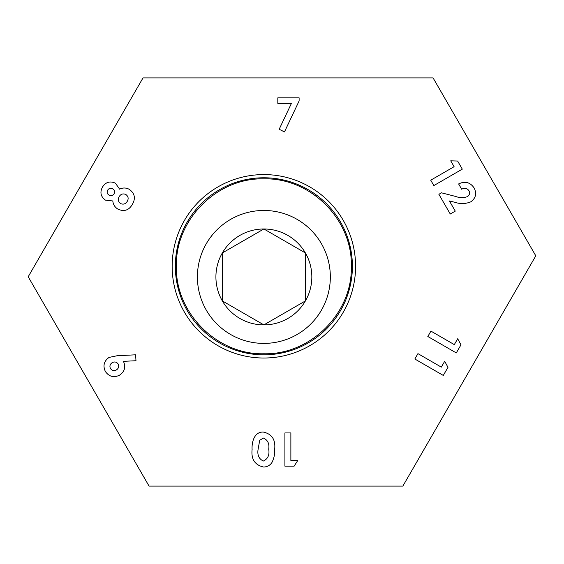 <?xml version="1.0" encoding="UTF-8"?>
<svg xmlns="http://www.w3.org/2000/svg" width="564" height="564" viewBox="0 0 564 564"><rect width="100%" height="100%" fill="white"/><g stroke="black" fill="none" stroke-linecap="round" stroke-linejoin="round"><path stroke-width="0.85" d="M263.874 358.02A91.72 91.72 0 0 1 172.154 266.3A91.72 91.72 0 0 1 263.874 174.579A91.72 91.72 0 0 1 355.588 266.3A91.72 91.72 0 0 1 263.874 358.02M263.874 177.773A88.527 88.527 0 0 0 175.341 266.3A88.527 88.527 0 0 0 263.874 354.827A88.527 88.527 0 0 0 352.401 266.3A88.527 88.527 0 0 0 263.874 177.773M115.394 183.173L119.624 189.151C122.903 187.558 126.139 187.629 129.346 189.377C134.761 193.36 135.79 198.309 132.434 204.238C129.015 210.309 124.186 211.944 117.939 209.131C114.88 207.263 113.174 204.542 112.807 200.953L105.482 200.149C100.709 196.688 99.715 192.317 102.5 187.036C105.715 182.066 110.015 180.783 115.394 183.173M271.947 462.494C269.923 465.483 267.103 466.985 263.487 467.013C254.865 465.018 251.065 459.195 252.101 449.529C251.622 442.303 254.223 431.664 263.317 432.073C271.89 433.935 275.676 439.652 274.682 449.219C274.95 453.921 274.041 458.349 271.947 462.494M444.7 361.27L447.978 367.333L443.29 375.441L414.836 359.007L417.945 353.628L441.316 367.129L444.7 361.27M450.728 160.832L457.615 161.029L462.304 169.137L433.843 185.57L430.734 180.191L454.105 166.69L450.728 160.832M143.016 77.902L28.2 276.769L149.058 486.097L402.858 486.097L535.8 255.83L433.074 77.902L143.016 77.902M468.874 190.576C466.929 188.115 464.524 187.664 461.669 189.222L458.617 183.934C465.011 180.861 470.186 182.214 474.148 188.002C476.897 193.522 475.804 198.119 470.877 201.799C465.596 203.964 460.182 204.105 454.633 202.236L449.416 200.981L455.275 211.119L450.262 214.017L438.884 194.305L441.471 192.81L455.529 196.42C459.519 197.922 463.453 198.006 467.344 196.674C469.615 195.095 470.122 193.064 468.874 190.576M457.693 338.76L460.971 344.83L456.29 352.937L427.829 336.496L430.938 331.117L454.309 344.618L457.693 338.76M297.686 460.619L294.126 466.16L284.905 466.16L284.905 432.926L290.869 432.926L290.869 460.619L297.686 460.619M117.058 355.757L135.607 354.805L135.987 360.727L123.431 361.341C125.991 367.072 124.658 371.711 119.42 375.25C113.702 377.894 109.028 376.646 105.383 371.507C102.733 365.81 103.952 361.115 109.049 357.421L117.058 355.757M277.819 103.381L277.819 97.84L299.117 97.84L299.117 100.935L284.46 131.927L279.173 129.262L291.426 103.381L277.819 103.381M258.065 449.529C257.198 455.092 258.961 458.934 263.346 461.049C267.886 458.92 269.677 454.958 268.718 449.148C269.543 443.678 267.752 439.969 263.346 438.038L259.701 440.322L258.065 449.529M116.417 369.913C118.659 368.412 119.23 366.438 118.123 363.991C116.565 361.898 114.605 361.446 112.243 362.638C110.022 364.104 109.409 366.05 110.403 368.482C111.996 370.626 113.998 371.098 116.417 369.913M112.581 188.785C110.523 187.812 108.866 188.291 107.625 190.223C106.674 192.232 107.132 193.854 108.993 195.088C111.045 196.082 112.73 195.652 114.048 193.797C115.014 191.718 114.527 190.047 112.581 188.785M125.885 194.531C123.086 193.318 120.844 194.002 119.166 196.603C117.714 199.346 118.165 201.658 120.513 203.555C123.347 204.753 125.596 204.027 127.252 201.355C128.775 198.627 128.324 196.35 125.885 194.531M176.405 266.3C175.15 219.84 216.9 177.653 263.874 178.837C310.926 177.681 352.556 219.833 351.337 266.3C352.556 312.801 310.884 354.925 263.874 353.762C217.041 354.996 175.087 312.766 176.405 266.3M311.836 276.931A47.968 47.968 0 0 0 222.336 252.954A47.968 47.968 0 0 0 263.874 324.899A47.968 47.968 0 0 0 311.836 276.931M305.413 276.931L305.413 252.954L263.874 228.97L222.336 252.954L222.336 300.915L263.874 324.899L305.413 300.915L305.413 276.931M263.874 343.398A66.46 66.46 0 0 0 330.335 276.931A66.46 66.46 0 0 0 263.874 210.471A66.46 66.46 0 0 0 197.407 276.931A66.46 66.46 0 0 0 263.874 343.398M263.127 324.469L263.874 324.899L305.413 300.915L305.413 252.954L263.874 228.97M222.336 252.954L222.336 300.915"/></g></svg>
